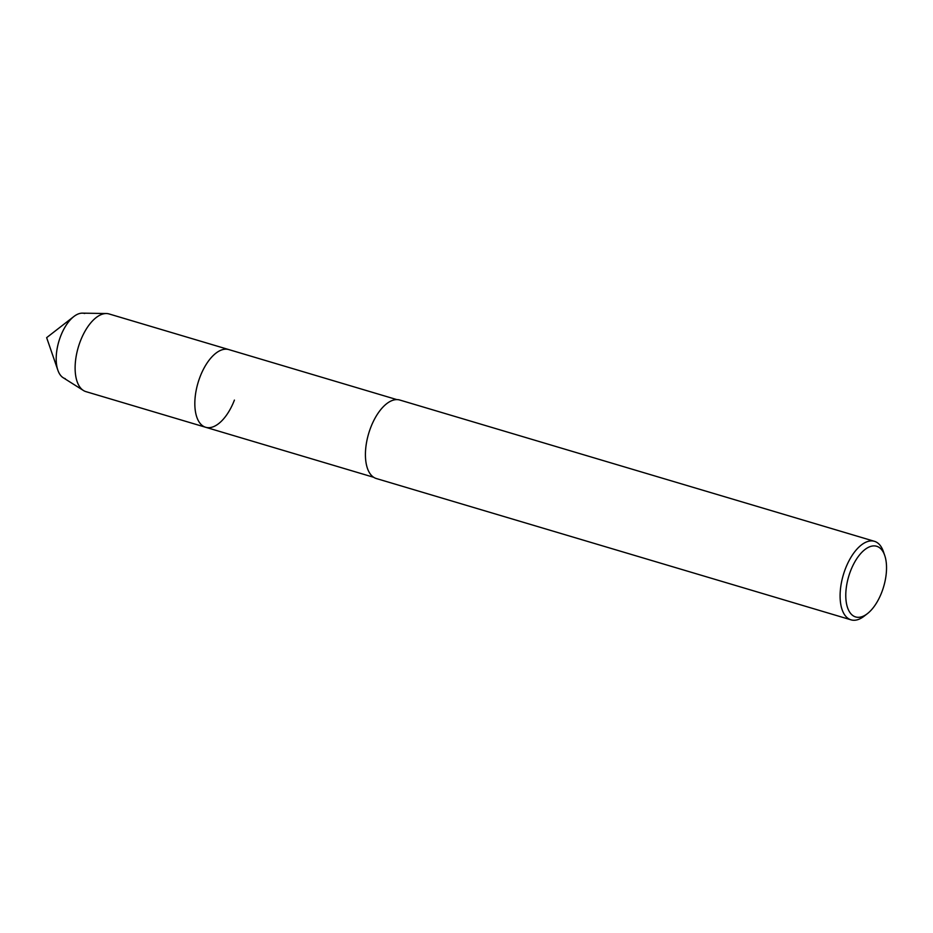 <?xml version="1.0" encoding="UTF-8"?>
<svg xmlns="http://www.w3.org/2000/svg" width="933" height="933" viewBox="0 0 933 933"><rect width="100%" height="100%" fill="white"/><g stroke="black" fill="none" stroke-linecap="round" stroke-linejoin="round"><path stroke-width="1.4" d="M65.287 378.681A34.008 16.794 -73.4 0 1 57.858 370.191A34.008 16.794 -73.4 0 1 73.824 316.544A34.008 16.794 -73.4 0 1 84.693 313.5M881.778 592.198A36.877 18.217 -73.4 0 1 867.422 613.634A36.877 18.217 -73.4 0 1 846.114 601.144A36.877 18.217 -73.4 0 1 860.074 554.272A36.877 18.217 -73.4 0 1 884.729 555.473A36.877 18.217 -73.4 0 1 881.778 592.198M867.422 613.634L864.145 616.177A40.97 20.234 -73.4 0 1 851.059 619.85A40.97 20.234 -73.4 0 1 843.35 574.81A40.97 20.234 -73.4 0 1 874.431 541.315A40.97 20.234 -73.4 0 1 883.388 551.555L884.729 555.473M851.059 619.85L376.372 478.547A40.97 20.234 -73.4 0 1 368.675 433.507A40.97 20.234 -73.4 0 1 399.756 400.024L874.431 541.315M234.416 400.094A40.527 20.025 -73.4 0 1 205.68 427.279A40.527 20.025 -73.4 0 1 198.053 382.717A40.527 20.025 -73.4 0 1 228.807 349.583L396.805 399.592M205.68 427.279L85.953 391.638A40.527 20.025 -73.4 0 1 83.434 390.495A40.527 20.025 -73.4 0 1 78.337 347.088A40.527 20.025 -73.4 0 1 106.35 313.535A40.527 20.025 -73.4 0 1 109.091 313.954L228.807 349.583A40.527 20.025 -73.4 0 0 198.053 382.717A40.527 20.025 -73.4 0 0 205.68 427.279L373.678 477.288M83.434 390.495L63.164 377.713A34.008 16.794 -73.4 0 1 58.896 341.291A34.008 16.794 -73.4 0 1 82.396 313.15L106.339 313.535M57.858 370.191L46.65 337.653L73.824 316.544"/></g></svg>
